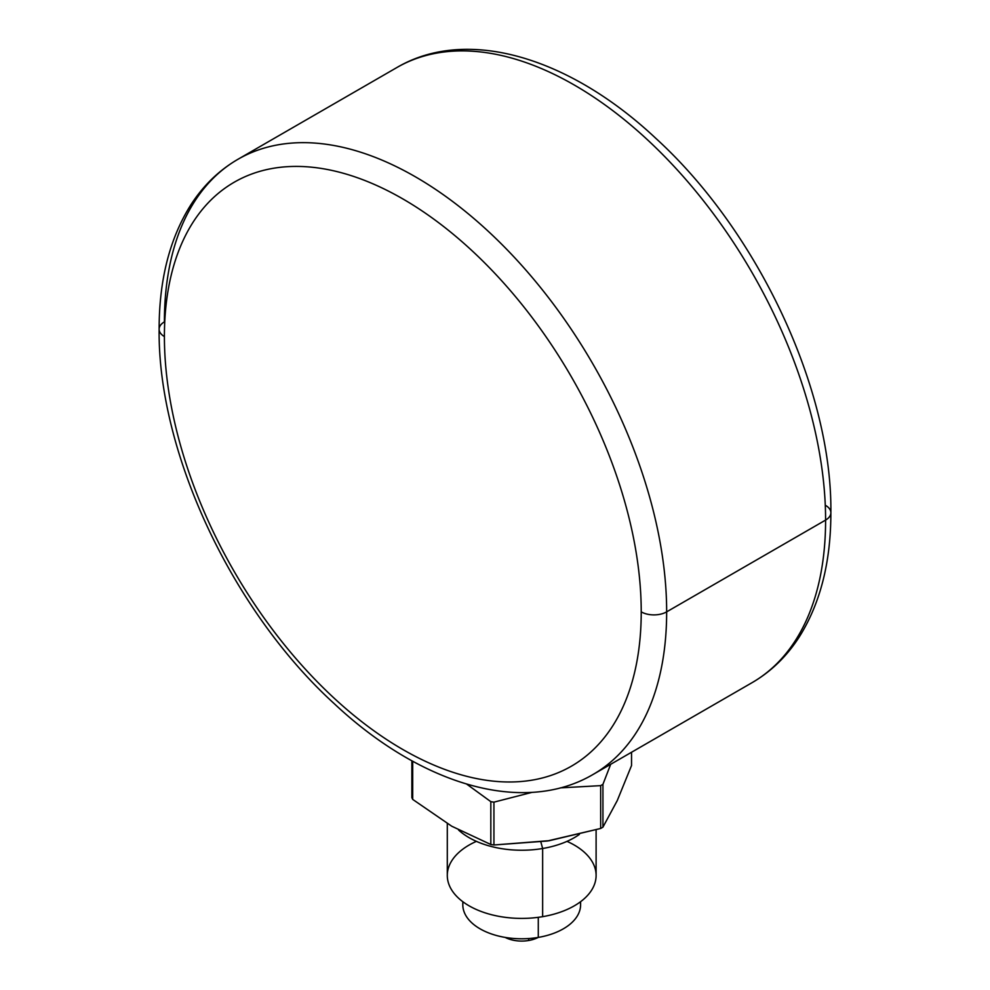 <?xml version="1.0" encoding="UTF-8"?>
<svg xmlns="http://www.w3.org/2000/svg" width="990" height="990" viewBox="0 0 990 990"><rect width="100%" height="100%" fill="white"/><g stroke="black" fill="none" stroke-linecap="round" stroke-linejoin="round"><path stroke-width="1.49" d="M528.66 938.545L528.66 940.5A24.725 14.281 180 0 1 505.16 937.406A24.725 14.281 0 0 0 528.66 940.5A24.725 14.281 0 0 0 538.251 937.406A24.725 14.281 180 0 1 528.66 940.5L528.66 938.545M463.023 901.853A58.893 34.007 0 0 0 538.288 937.406A58.893 34.007 0 0 0 580.375 901.853M580.598 901.692L580.598 904.773A58.893 34.007 180 0 1 538.288 937.406L538.288 917.322L538.288 937.406A58.893 34.007 180 0 1 462.813 904.773L462.813 901.692M476.4 841.364A74.398 42.954 0 0 0 455.363 894.898A74.398 42.954 0 0 0 542.644 916.666A74.398 42.954 0 0 0 594.841 883.327A74.398 42.954 0 0 0 566.998 841.364M596.104 829.843L596.104 875.445A74.398 42.954 180 0 1 542.644 916.666L542.644 848.504A74.398 42.954 0 0 0 579.373 834.434A74.398 42.954 180 0 1 542.644 848.504L542.644 916.666A74.398 42.954 180 0 1 447.294 875.445L447.294 823.581M458.556 830.004A74.398 42.954 0 0 0 542.644 848.504L540.849 841.933L542.644 848.504A74.398 42.954 180 0 1 458.556 830.004M159.13 329.212C157.707 452.319 232.106 610.657 334.137 703.581C420.119 784.352 522.671 815.797 593.109 774.44L752.054 682.679C771.099 671.591 786.877 656.271 799.388 636.731C820.388 603.219 830.882 561.887 830.87 512.746A17.981 10.383 180 0 1 825.598 520.084L666.654 611.857A17.981 10.383 180 0 1 641.223 611.857A337.169 194.671 -120 0 0 402.819 198.903A337.169 194.671 -120 0 0 164.402 336.563A17.981 10.383 180 0 1 159.13 329.212C159.118 279.923 169.686 238.491 190.81 204.918C203.297 185.526 219.013 170.317 237.947 159.291A355.15 205.054 60 0 1 511.632 254.442A355.15 205.054 60 0 1 666.654 611.857A355.15 205.054 -120 0 0 511.632 254.442A355.15 205.054 -120 0 0 237.947 159.291A355.15 205.054 -120 0 0 164.402 321.874A17.981 10.383 0 0 0 159.13 329.212A17.981 10.383 0 0 0 164.402 336.563A337.169 194.671 -120 0 0 402.819 749.504A337.169 194.671 -120 0 0 641.223 611.857A337.169 194.671 60 0 1 402.819 749.504A337.169 194.671 60 0 1 164.402 336.563A337.169 194.671 60 0 1 402.819 198.903A337.169 194.671 60 0 1 641.223 611.857A17.981 10.383 0 0 0 666.654 611.857A355.15 205.054 60 0 1 593.109 774.44A355.15 205.054 -120 0 0 666.654 611.857L825.598 520.084A355.15 205.054 60 0 1 752.054 682.679A355.15 205.054 -120 0 0 825.598 520.084A17.981 10.383 0 0 0 830.87 512.746A17.981 10.383 0 0 0 825.598 505.407M825.598 520.084A355.15 205.054 -120 0 0 670.577 162.682A355.15 205.054 -120 0 0 396.891 67.53A355.15 205.054 60 0 1 670.577 162.682A355.15 205.054 60 0 1 825.598 520.084M532.088 792.334L493.936 802.148A113.293 65.402 180 0 1 490.83 801.665L466.698 784.117L490.83 801.665A113.293 65.402 0 0 0 493.936 802.148L493.936 844.99A113.293 65.402 180 0 1 490.83 844.507L490.83 801.665L490.83 844.507A113.293 65.402 0 0 0 493.936 844.99L549.561 840.646A98.901 57.098 180 0 1 547.297 841.005A98.901 57.098 0 0 0 549.549 840.634L600.67 828.469L600.67 785.639L560.278 787.879L600.67 785.639A113.293 65.402 0 0 0 602.935 784.327A113.293 65.402 180 0 1 600.67 785.639L600.67 828.469A113.293 65.402 0 0 0 602.935 827.157A113.293 65.402 180 0 1 600.67 828.469L547.297 841.005L493.936 844.99L493.936 802.148L532.088 792.334M610.694 764.28L602.935 784.327L602.935 827.157L617.24 800.625A98.901 57.098 180 0 1 617.24 800.625L631.533 765.542L631.533 752.251L631.533 765.542L617.24 800.625A98.901 57.098 180 0 1 617.228 800.65A98.901 57.098 0 0 0 617.24 800.625A98.901 57.098 0 0 0 617.24 800.601L602.935 827.157L602.935 784.327L610.694 764.28M412.694 761.211L412.694 799.4A113.293 65.402 180 0 1 411.865 797.606L411.865 760.753L411.865 797.606A113.293 65.402 0 0 0 412.694 799.4L451.762 826.229L490.83 844.507L451.762 826.229A98.901 57.098 180 0 1 451.712 826.192A98.901 57.098 0 0 0 451.762 826.229A98.901 57.098 0 0 0 451.824 826.254A98.901 57.098 180 0 1 451.762 826.229L412.694 799.4L412.694 761.211M237.947 159.291L396.891 67.53C467.329 26.173 569.881 57.618 655.863 138.377C757.895 231.314 832.293 389.652 830.87 512.746"/></g></svg>
